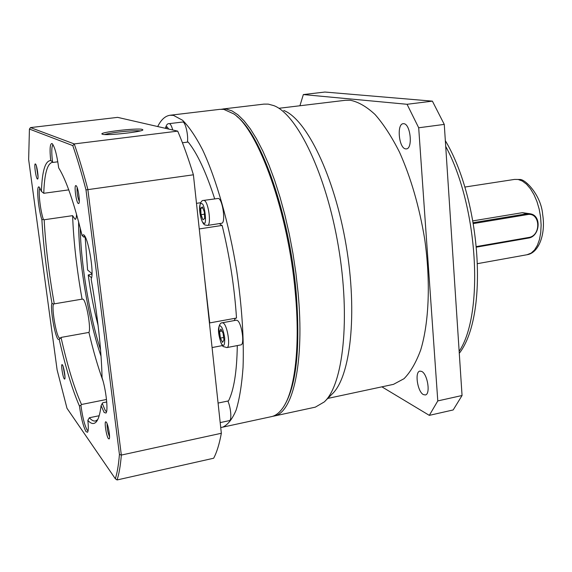 <?xml version="1.0" encoding="UTF-8"?>
<svg xmlns="http://www.w3.org/2000/svg" width="572" height="572" viewBox="0 0 572 572"><rect width="100%" height="100%" fill="white"/><g stroke="black" fill="none" stroke-linecap="round" stroke-linejoin="round"><path stroke-width="0.86" d="M392.077 384.649L393.472 384.355L404.032 378.693C410.553 372.05 416.123 362.433 420.749 349.821C429.036 322.351 430.73 281.638 424.689 239.075C419.276 206.578 410.875 177.599 399.485 152.131C391.706 136.751 383.562 124.203 375.053 114.5C366.53 106.599 358.272 101.852 350.271 100.243L345.159 100.315L279.229 108.251M283.762 110.475C306.485 119.169 334.384 175.869 346.06 244.93C357.865 313.978 350.393 377.642 331.917 394.244L325.196 400.986M222.701 109.009L263.935 104.118L268.261 104.118L273.959 105.67C297.19 114.464 326.104 173.724 338.345 246.16C350.722 318.568 343.143 385.042 324.224 401.966L315.329 407.15L314.064 407.421M221.307 109.231L226.39 109.088L232.032 110.918L237.952 114.815L244.087 120.814L250.35 128.893L256.635 139.017L262.855 151.079L268.904 164.936L274.674 180.416L280.051 197.283L284.949 215.265L289.268 234.07L292.928 253.36L295.867 272.808L298.026 292.056C304.733 362.076 293.007 412.619 274.403 415.994L272.572 416.337M405.612 148.877C398.927 148.355 396.51 124.038 403.146 123.695L403.789 123.695C410.51 123.874 413.041 148.606 406.399 148.892L405.612 148.877M423.387 394.594C417.503 391.763 414.507 371.821 419.862 371.114L421.707 371.428C427.599 373.974 430.737 394.272 425.353 394.959L423.387 394.594M296.124 292.035C300.386 346.496 296.675 383.955 284.978 404.418C296.675 383.955 300.386 346.496 296.124 292.035C289.482 214.929 260.939 134.413 236.915 116.481C260.939 134.413 289.482 214.929 296.124 292.035M472.93 220.863L522.4 212.677L530.337 213.792M381.882 386.836L429.315 415.365L437.787 400.915L418.69 127.778L407.057 104.29L303.346 94.566L299.914 105.763M303.346 94.566L324.932 92.042L432.389 101.144L407.057 104.29M418.69 127.778L444.265 124.396L432.389 101.144M444.265 124.396L462.054 395.509L437.787 400.915M429.315 415.365L453.181 409.945L462.054 395.509M473.251 222.694L527.034 213.756L530.923 213.935C541.934 216.252 539.689 236.737 528.313 238.095L476.519 247.133M473.409 223.58L527.47 214.579C540.354 211.919 541.548 235.8 528.678 237.473L476.469 246.568M170.227 115.229L219.905 109.338L223.845 109.395L233.784 113.9C258.279 129.601 288.395 212.527 295.281 292.549C300.336 345.81 295.016 389.811 283.433 407.007C279.98 412.262 276.14 415.436 271.914 416.53L270.763 416.781M157.708 126.548C161.054 119.762 165.144 116.002 169.984 115.258L173.473 115.372L182.547 120.242C189.046 126.698 195.731 136.565 202.595 149.835C216.295 178.993 229.036 223.53 236.694 270.627C241.942 306.628 244.065 338.889 243.05 367.403C241.806 384.67 239.518 398.856 236.186 409.952C232.361 419.09 227.863 424.824 222.694 427.162L220.72 427.498M222.365 322.765L236.3 320.198L237.323 320.449C241.677 322.665 244.916 344.673 240.919 344.887L240.841 344.902M218.082 403.067L228.528 400.893C233.977 389.854 236.901 371.421 237.294 345.581M203.675 200.407L218.382 198.42C222.801 199.428 225.911 223.216 221.643 223.259L221.593 223.266M172.723 129.987C171.664 126.14 170.549 124.024 169.369 123.631L182.818 122C185.45 122.079 188.538 135.543 187.416 142.135M227.849 401.036C230.909 407.557 231.925 420.413 229.415 420.62L229.336 420.634M91.527 277.77L88.224 274.982L91.97 274.117M182.439 142.771L188.174 142.042C197.276 153.317 206.106 172.243 214.672 198.806M219.433 223.595L221.8 225.468M199.256 228.943L222.129 225.418C229.687 256.356 234.477 287.23 236.508 318.039L209.416 322.973M235.442 318.232L234.184 320.592M222.544 345.56L212.076 347.562M204.283 275.475L209.752 322.944M196.482 203.332L200.622 202.731M222.579 342.371L223.938 339.982L223.109 333.283L220.921 329.029L219.584 331.467L220.413 338.102L222.579 342.371M204.669 218.483L204.354 212.005L202.374 206.892L200.722 208.265L201.044 214.693L203.01 219.798L204.669 218.483M220.413 338.102L223.631 337.494M219.584 331.467L221.943 331.024M201.044 214.693L204.461 214.185M200.722 208.265L202.788 207.965M85.135 236.822L87.587 270.005L91.992 273.645M88.224 274.982C90.626 292.7 93.915 309.502 98.084 325.397M100.558 349.814C89.518 315.823 80.831 263.749 80.23 228.021M101.051 356.242C88.481 320.349 78.371 259.81 78.607 221.779M104.719 134.527C107.243 133.705 111.797 132.883 118.383 132.068C128.6 130.895 135.929 130.502 140.376 130.881M102.438 134.248L102.195 134.155C97.683 132.432 137.223 127.77 142.278 129.394L142.878 129.837C143.243 131.817 106.263 135.864 102.438 134.248M106.564 411.597L105.412 410.789L102.252 403.482L102.788 402.752L106.735 401.959M85.271 237.08L83.719 237.073L84.62 235.957M57.822 161.804L53.282 162.384L52.495 161.783C51.387 151.88 51.573 146.196 53.053 144.737M103.003 380.845C97.941 367.002 93.257 350.858 88.932 332.411C91.155 328.357 86.501 301.616 83.162 299.22L82.075 299.142C76.741 269.212 73.581 241.384 72.601 215.651L75.182 219.398C75.969 219.198 76.419 217.46 76.519 214.185M72.601 215.651L44.158 219.762L43.379 219.455C40.169 210.289 37.916 189.189 40.076 188.138M60.046 338.145L59.138 337.816C55.956 334.62 51.387 306.885 53.582 304.075L54.276 303.854C48.942 273.681 45.567 245.645 44.158 219.762M82.075 299.142L54.276 303.854M88.059 430.888L87.187 430.094C84.52 425.153 82.432 416.859 80.917 405.219L81.503 404.49C74.303 388.338 67.475 365.987 61.025 337.43L88.932 332.411M106.499 399.478L81.503 404.49M83.719 237.073L82.075 235.485L83.448 234.756C87.938 235.714 94.53 273.552 91.141 278.957C97.719 316.488 101.366 349.399 102.066 377.692C106.07 389.775 108.387 411.032 105.963 413.034L104.147 412.483L101.087 405.641L102.252 403.482M61.025 337.43L59.095 339.532L58.051 339.239C54.762 335.893 49.943 307.343 51.98 303.332C46.732 273.43 43.372 245.602 41.892 219.841C38.202 208.58 36.158 184.87 39.118 186.987L41.427 191.405C42.106 171.085 45.202 160.803 50.701 160.546C49.571 149.156 50.007 143.493 52.002 143.543C54.59 146.225 56.821 154.347 58.694 167.903C66.13 179.837 73.924 202.359 82.075 235.485M99.17 415.737L89.354 417.746L87.845 420.363C88.538 426.984 88.438 430.952 87.545 432.268L86.036 431.631C83.333 426.662 81.138 418.139 79.458 406.056C72.358 389.811 65.608 367.589 59.209 339.368M76.047 185.671L76.04 185.671C73.759 184.141 76.14 202.617 78.335 203.539L78.779 203.489C80.43 202.381 77.964 186.243 76.047 185.671L76.24 185.821M77.163 187.559C76.784 192.321 77.485 196.932 79.272 201.394M62.391 364.829L62.162 364.629C60.754 363.706 62.741 377.12 64.286 378.914L64.736 379.086C65.751 378.407 63.771 366.316 62.391 364.829M63.213 366.709L64.986 376.762M35.421 163.978L35.414 163.971C33.791 162.834 35.9 178.464 37.445 179.057L37.702 179.036C38.91 178.321 36.794 164.328 35.421 163.978L35.528 164.064M36.422 166.066L38.045 176.769M106.313 422.172L105.934 421.836C104.011 420.677 106.299 436.121 108.423 438.652L109.173 438.917C110.503 437.873 108.172 424.245 106.313 422.172M107.1 423.709C106.985 428.242 107.801 432.589 109.545 436.743M68.754 189.875L43.772 193.293C44.401 174.124 47.197 163.821 52.181 162.376L53.282 162.384M41.427 191.405L43.772 193.293M97.705 419.619L95.674 420.928C93.772 421.428 91.663 420.37 89.354 417.746M30.488 127.592L117.646 117.367L177.706 131.131L74.246 143.922L30.488 127.592L29.429 129.058L72.794 145.617C77.213 158.451 81.61 173.209 85.993 189.897L119.434 454.433C118.583 464.914 117.21 473.015 115.322 478.743L66.988 408.294L57.114 369.92L28.643 159.502L29.429 129.058M117.053 479.958L213.663 458.229C216.817 452.302 219.376 443.986 221.343 433.276L121.335 455.069C120.449 465.851 119.026 474.145 117.053 479.958L115.322 478.743M52.495 161.783L50.701 160.546M43.379 219.455L41.892 219.841M53.582 304.075L51.98 303.332M80.917 405.219L79.458 406.056M101.087 405.641C100.071 413.878 98.47 419.276 96.289 421.829C93.915 424.495 91.105 424.009 87.845 420.363M177.706 131.131C183.112 143.722 188.338 158.272 193.4 174.796L221.343 433.276M119.434 454.433L121.335 455.069L87.831 189.311C83.319 172.158 78.793 157.028 74.246 143.922L72.794 145.617M85.993 189.897L193.4 174.796M526.998 254.747L531.166 253.096L534.555 249.957L537.365 245.374L539.46 239.525L540.733 232.661L541.126 225.089L540.604 217.138L539.196 209.188L536.972 201.587L534.019 194.702L530.494 188.824L526.555 184.213L522.379 181.059L518.16 179.472L514.478 179.422L519.262 179.472M459.159 351.308C484.277 314.157 478.235 206.335 445.71 146.403M527.47 214.579L527.034 213.756L522.4 212.677M528.313 238.095L528.678 237.473M222.737 344.966C219.619 345.545 216.988 320.942 220.763 326.419C222.093 326.898 223.409 330.702 224.703 337.816C224.825 344.079 224.167 346.46 222.737 344.966M240.919 344.887L226.92 347.576L223.545 346.632C221.872 347.097 217.517 333.64 218.64 328.085C219.348 324.496 220.57 322.722 222.293 322.78L223.28 323.037C227.506 325.282 230.773 347.39 226.92 347.576L226.834 347.59M203.711 222.844C200.758 224.546 198.041 199.335 201.673 203.839C204.662 201.966 207.393 227.606 203.711 222.844M221.643 223.259L207.514 225.425L205.055 224.982C201.644 224.031 198.884 211.776 199.757 205.77C200.593 202.03 201.88 200.243 203.632 200.415L204.204 200.486C208.48 201.523 211.64 225.411 207.514 225.425L207.464 225.432M165.716 128.385L166.974 126.748L168.69 129.065M393.472 384.355L327.749 398.427M315.329 407.15L274.403 415.994M519.462 179.508C524.746 178.35 541.191 195.031 542.671 214.593C545.852 234.098 538.831 252.788 527.348 254.683L477.591 263.635M445.331 140.669C480.995 200.264 488.881 315.136 459.287 353.317M514.478 179.422L464.807 187.065M169.09 123.616C167.36 123.545 166.166 125.111 165.494 128.335M271.914 416.53L222.694 427.162M229.415 420.62L220.191 422.594M59.481 338.981L59.095 339.532M83.97 235.142L83.448 234.756M52.395 143.844L52.002 143.543M97.483 420.034L96.289 421.829"/></g></svg>
